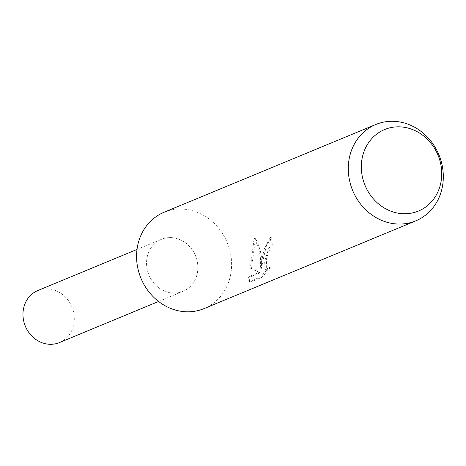 <?xml version="1.0" encoding="UTF-8"?>
<svg xmlns="http://www.w3.org/2000/svg" width="466" height="466" viewBox="0 0 466 466"><rect width="100%" height="100%" fill="white"/><g stroke="black" fill="none" stroke-linecap="round" stroke-linejoin="round"><path stroke-width="0.35" stroke-dasharray="2.33 1.75" d="M164.119 212.234A52.157 46.676 -112.5 0 1 212.822 222.043A52.157 46.676 -112.5 0 1 230.99 272.627A52.157 46.676 -112.5 0 1 204.061 308.597M197.537 271.934A28.164 25.205 -112.5 0 1 168.08 292.298A28.164 25.205 -112.5 0 1 146.883 258.747A28.164 25.205 -112.5 0 1 176.334 238.382A28.164 25.205 -112.5 0 1 197.537 271.934A28.164 25.205 -112.5 0 1 182.992 291.355A28.164 25.205 -112.5 0 1 156.692 286.06A28.164 25.205 -112.5 0 1 146.883 258.747A28.164 25.205 -112.5 0 1 161.422 239.326A28.164 25.205 -112.5 0 1 187.722 244.621A28.164 25.205 -112.5 0 1 197.532 271.934M263.238 259.265L261.414 268.369L261.717 259.894C261.222 252.758 259.143 245.57 255.479 238.324L251.535 268.486L260.273 272.738L249.962 277.008L249.258 282.577L261.979 277.311L270.257 267.67L267.414 269.797L266.22 269.96L266.657 257.849L270 248.465L272.319 246.176A52.157 46.676 67.5 0 0 271.474 237.776L266.5 245.372L263.238 259.265M247.941 282.233L248.733 276.688L259.049 272.418L250.353 268.183L254.168 237.986C259.51 248.43 261.531 258.449 260.22 268.055L264.117 249.357L270.222 237.45A50.852 45.511 -112.5 0 1 271.125 245.867L268.812 248.157L264.676 261.298L264.997 269.645L266.185 269.476L269.039 267.35L270.257 267.67M271.125 245.867L272.319 246.176M261.979 277.311L260.663 276.967L247.941 282.239L249.258 282.582M269.039 267.35L260.663 276.961M270.222 237.45L271.474 237.776M260.22 268.055L261.414 268.369M248.733 276.688L249.962 277.008M259.049 272.418L260.273 272.738M250.353 268.183L251.535 268.486M254.168 237.986L255.479 238.324M37.845 290.539A28.164 25.205 -112.5 0 1 64.139 295.84A28.164 25.205 -112.5 0 1 73.954 323.154A28.164 25.205 -112.5 0 1 59.409 342.58M266.22 269.965L264.997 269.645M182.992 291.355L158.58 301.473M161.422 239.326L137.01 249.438"/><path stroke-width="0.7" d="M415.765 220.855L204.061 308.597A52.157 46.676 -112.5 0 1 155.359 298.788A52.157 46.676 -112.5 0 1 137.185 248.203A52.157 46.676 -112.5 0 1 164.119 212.234L375.829 124.486A52.157 46.676 -112.5 0 1 424.526 134.301A52.157 46.676 -112.5 0 1 442.7 184.885A52.157 46.676 -112.5 0 1 415.765 220.855A52.157 46.676 -112.5 0 1 367.068 211.04A52.157 46.676 -112.5 0 1 348.894 160.455A52.157 46.676 -112.5 0 1 375.829 124.486M441.215 180.627A44.124 39.493 -112.5 0 1 395.069 212.525A44.124 39.493 -112.5 0 1 361.849 159.96A44.124 39.493 -112.5 0 1 407.995 128.063A44.124 39.493 -112.5 0 1 441.215 180.627M158.58 301.473L59.409 342.58A28.164 25.205 -112.5 0 1 33.115 337.279A28.164 25.205 -112.5 0 1 23.3 309.966A28.164 25.205 -112.5 0 1 37.845 290.539L137.01 249.438"/></g></svg>
